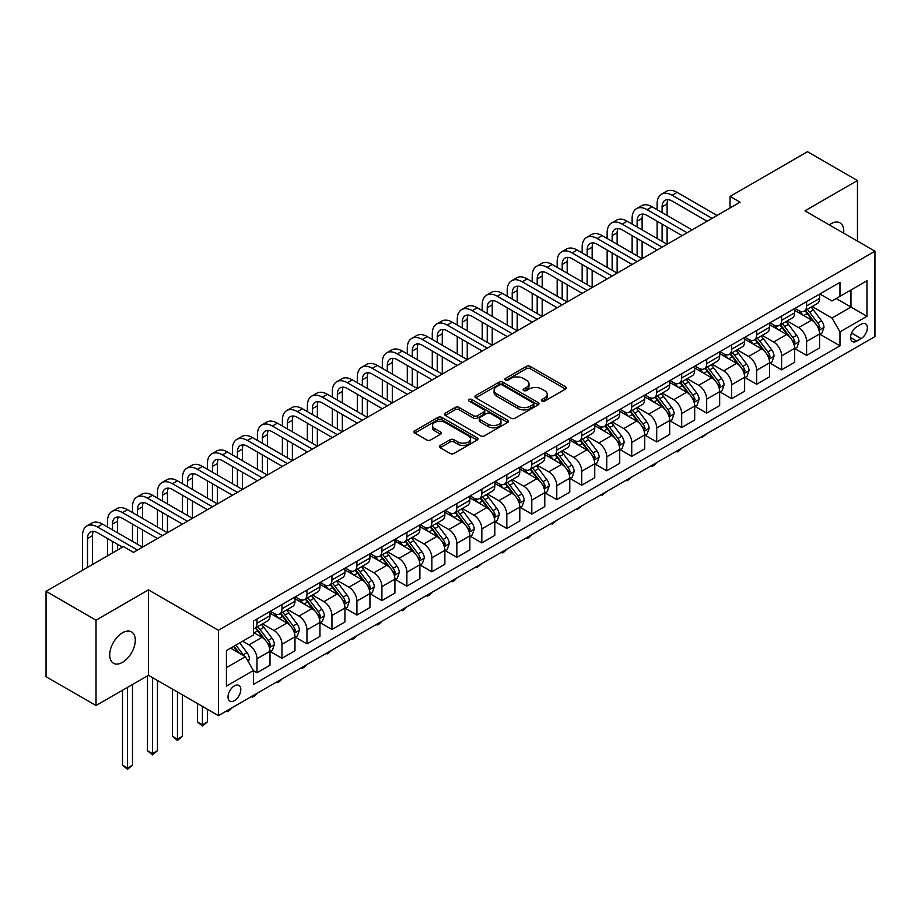 <?xml version="1.0" encoding="UTF-8"?>
<svg xmlns="http://www.w3.org/2000/svg" width="921" height="921" viewBox="0 0 921 921"><rect width="100%" height="100%" fill="white"/><g stroke="black" fill="none" stroke-linecap="round" stroke-linejoin="round"><path stroke-width="1.38" d="M541.951 401.084A1.946 1.117 0 0 0 544.691 401.084L565.54 389.042A2.775 1.6 0 0 0 566.346 387.914A2.775 1.6 0 0 0 565.54 386.785L530.231 366.397A2.775 1.6 0 0 0 526.305 366.397L505.456 378.427A1.946 1.117 0 0 0 504.892 379.222A1.946 1.117 0 0 0 505.456 380.016A1.946 1.117 0 0 0 508.208 380.016L510.902 378.45A8.876 5.123 0 0 1 523.462 378.45L526.398 380.154A8.876 5.123 0 0 1 528.999 383.781A8.876 5.123 0 0 1 526.398 387.407L523.704 388.961A1.946 1.117 0 0 0 523.14 389.756A1.946 1.117 0 0 0 523.704 390.55A1.946 1.117 0 0 0 526.455 390.55L529.149 388.984A8.876 5.123 0 0 1 541.698 388.984L544.645 390.688A8.876 5.123 0 0 1 547.247 394.315A8.876 5.123 0 0 1 544.645 397.941L541.951 399.495A1.946 1.117 0 0 0 541.375 400.29A1.946 1.117 0 0 0 541.951 401.084L541.951 399.495M122.493 662.337A18.086 10.442 120 0 0 134.316 646.392A18.086 10.442 120 0 0 131.542 631.898A18.086 10.442 120 0 0 122.493 632.796A18.086 10.442 120 0 0 110.681 648.741A18.086 10.442 120 0 0 113.456 663.235A18.086 10.442 120 0 0 122.493 662.337M843.659 233.151A18.086 10.442 120 0 0 840.021 222.859A18.086 10.442 120 0 0 830.984 223.757A18.086 10.442 120 0 0 829.291 224.862M234.418 700.651A9.049 5.227 120 0 0 240.323 692.673A9.049 5.227 120 0 0 238.93 685.431A9.049 5.227 120 0 0 234.418 685.88A9.049 5.227 120 0 0 228.5 693.847A9.049 5.227 120 0 0 229.893 701.088A9.049 5.227 120 0 0 234.418 700.651M440.18 445.453A2.775 1.6 0 0 0 439.375 446.581A2.775 1.6 0 0 0 440.18 447.71L450.093 453.431A2.775 1.6 0 0 0 454.018 453.431L477.159 440.065A2.775 1.6 0 0 0 477.976 438.937A2.775 1.6 0 0 0 477.159 437.809L441.85 417.42A2.775 1.6 0 0 0 437.924 417.42L414.784 430.786A2.775 1.6 0 0 0 413.966 431.914A2.775 1.6 0 0 0 414.784 433.043L426.745 439.95A2.775 1.6 0 0 0 430.671 439.95L440.572 434.24A2.775 1.6 0 0 0 441.389 433.1A2.775 1.6 0 0 0 440.572 431.972L434.643 428.541A7.426 4.283 0 0 1 432.467 425.514A7.426 4.283 0 0 1 437.049 421.553A7.426 4.283 0 0 1 445.142 422.486L468.386 435.909A7.426 4.283 0 0 1 470.562 438.937A7.426 4.283 0 0 1 465.98 442.897A7.426 4.283 0 0 1 457.887 441.965L454.018 439.731A2.775 1.6 0 0 0 450.093 439.731L440.18 445.453L440.18 447.71M148.477 589.877L96.014 620.167L46.05 591.317L46.05 676.705L96.014 705.544L148.477 675.266L218.427 715.64L218.427 630.263L148.477 589.877L148.477 675.266M857.463 241.118L857.463 180.539L805 210.828L874.95 251.214L218.427 630.263M857.463 180.539L807.498 151.7L730.054 196.415L730.054 207.95M46.05 591.317L123.495 546.602L133.487 552.37L740.047 202.183L730.054 196.415M511.097 418.215A2.775 1.6 0 0 0 515.023 418.215L538.175 404.849A2.775 1.6 0 0 0 538.981 403.709A2.775 1.6 0 0 0 538.175 402.581L502.854 382.192A2.775 1.6 0 0 0 498.94 382.192L475.789 395.558A2.775 1.6 0 0 0 474.971 396.686A2.775 1.6 0 0 0 475.789 397.826L511.097 418.215M469.802 401.498A1.946 1.117 0 0 1 471.771 401.775L507.632 422.474L484.515 435.817A2.775 1.6 0 0 1 480.589 435.817L445.28 415.44L455.193 409.753L455.193 407.45L445.28 413.172A2.775 1.6 0 0 0 444.475 414.3A2.775 1.6 0 0 0 445.28 415.44L445.28 413.172M455.193 409.753A2.775 1.6 0 0 1 459.119 409.753L459.119 407.45A2.775 1.6 0 0 0 455.193 407.45M459.119 407.45L473.44 415.716A2.775 1.6 0 0 0 477.354 415.716L483.928 411.929A2.775 1.6 0 0 0 484.745 410.789A2.775 1.6 0 0 0 483.928 409.661L469.019 401.049A1.946 1.117 0 0 1 468.455 400.255A1.946 1.117 0 0 1 469.652 399.219A1.946 1.117 0 0 1 471.771 399.461L507.667 420.195A2.775 1.6 0 0 1 508.484 421.323A2.775 1.6 0 0 1 507.667 422.463L507.667 420.195M861.158 324.261L856.76 326.794A8.761 5.054 120 0 0 851.039 334.519A8.761 5.054 120 0 0 852.386 341.541A8.761 5.054 120 0 0 856.76 341.104L861.158 338.571A8.761 5.054 120 0 0 866.88 330.846A8.761 5.054 120 0 0 865.544 323.824A8.761 5.054 120 0 0 861.158 324.261M218.427 715.64L874.95 336.602L874.95 251.214M819.886 293.972L831.985 300.948L839.975 296.332L839.975 282.367L253.402 621.03L253.402 634.995L226.416 650.571L226.416 686.11L253.402 670.534L253.402 684.487L839.975 345.836L839.975 331.871L831.985 318.021L812.103 306.555M839.975 296.332L866.96 280.755L866.96 316.294L839.975 331.871M96.014 620.167L96.014 705.544M836.176 298.531L850.969 307.061L850.969 289.988L866.96 280.755M831.985 318.021L850.969 307.061L866.96 316.294M226.416 667.644L245.4 656.685L230.618 648.142M253.402 670.649L256.994 672.721L256.994 658.757A11.305 6.528 -120 0 0 249.004 644.919L242.603 641.223M256.994 672.721L269.991 665.227L269.991 651.262A11.305 6.528 -120 0 0 261.99 637.413L253.402 632.451M270.29 651.55L281.976 658.296L281.976 644.332A11.305 6.528 -120 0 0 273.986 630.494L262.508 623.862M281.976 658.296L294.973 650.802L294.973 636.837A11.305 6.528 -120 0 0 286.972 622.987L269.991 613.179M295.273 637.125L306.958 643.871L306.958 629.918A11.305 6.528 -120 0 0 298.968 616.068L287.49 609.437M306.958 643.871L319.955 636.376L319.955 622.412A11.305 6.528 -120 0 0 311.954 608.562L294.973 598.765M320.255 622.7L331.94 629.457L331.94 615.493A11.305 6.528 -120 0 0 323.95 601.643L312.472 595.012M331.94 629.457L344.938 621.951L344.938 607.987A11.305 6.528 -120 0 0 336.936 594.149L319.955 584.34M345.237 608.274L356.922 615.032L356.922 601.068A11.305 6.528 -120 0 0 348.932 587.218L337.454 580.598M356.922 615.032L369.92 607.526L369.92 593.573A11.305 6.528 -120 0 0 361.918 579.723L344.938 569.915M370.219 593.861L381.904 600.607L381.904 586.642A11.305 6.528 -120 0 0 373.914 572.793L362.437 566.173M381.904 600.607L394.902 593.101L394.902 579.148A11.305 6.528 -120 0 0 386.901 565.298L369.92 555.49M395.201 579.436L406.886 586.182L406.886 572.217A11.305 6.528 -120 0 0 398.897 558.379L387.419 551.748M406.886 586.182L419.884 578.687L419.884 564.723A11.305 6.528 -120 0 0 411.883 550.873L394.902 541.064M420.183 565.01L431.868 571.757L431.868 557.804A11.305 6.528 -120 0 0 423.879 543.954L412.401 537.323M431.868 571.757L444.866 564.262L444.866 550.298A11.305 6.528 -120 0 0 436.865 536.448L419.884 526.639M445.165 550.585L456.851 557.332L456.851 543.378A11.305 6.528 -120 0 0 448.861 529.529L437.383 522.898M456.851 557.332L469.848 549.837L469.848 535.872A11.305 6.528 -120 0 0 461.847 522.023L444.866 512.226M470.147 536.16L481.833 542.918L481.833 528.953A11.305 6.528 -120 0 0 473.843 515.104L462.365 508.473M481.833 542.918L494.83 535.412L494.83 521.447A11.305 6.528 -120 0 0 486.829 507.609L469.848 497.8M495.13 521.735L506.815 528.493L506.815 514.528A11.305 6.528 -120 0 0 498.825 500.679L487.347 494.059M506.815 528.493L519.812 520.987L519.812 507.034A11.305 6.528 -120 0 0 511.811 493.184L494.83 483.375M520.112 507.321L531.797 514.068L531.797 500.103A11.305 6.528 -120 0 0 523.807 486.253L512.329 479.634M531.797 514.068L544.795 506.562L544.795 492.608A11.305 6.528 -120 0 0 536.793 478.759L519.812 468.95M545.094 492.896L556.779 499.643L556.779 485.678A11.305 6.528 -120 0 0 548.789 471.84L537.311 465.209M556.779 499.643L569.777 492.148L569.777 478.183A11.305 6.528 -120 0 0 561.775 464.334L544.795 454.525M570.076 478.471L581.761 485.217L581.761 471.264A11.305 6.528 -120 0 0 573.771 457.415L562.294 450.783M581.761 485.217L594.747 477.723L594.747 463.758A11.305 6.528 -120 0 0 586.758 449.909L569.777 440.1M595.058 464.046L606.743 470.792L606.743 456.839A11.305 6.528 -120 0 0 598.754 442.989L587.276 436.358M606.743 470.792L619.729 463.298L619.729 449.333A11.305 6.528 -120 0 0 611.74 435.495L594.747 425.686M620.029 449.621L631.725 456.379L631.725 442.414A11.305 6.528 -120 0 0 623.736 428.564L612.258 421.945M631.725 456.379L644.712 448.872L644.712 434.908A11.305 6.528 -120 0 0 636.722 421.07L619.729 411.261M645.011 435.196L656.708 441.953L656.708 427.989A11.305 6.528 -120 0 0 648.718 414.139L637.24 407.519M656.708 441.953L669.694 434.447L669.694 420.494A11.305 6.528 -120 0 0 661.704 406.645L644.712 396.836M669.993 420.782L681.69 427.528L681.69 413.564A11.305 6.528 -120 0 0 673.7 399.714L662.222 393.094M681.69 427.528L694.676 420.034L694.676 406.069A11.305 6.528 -120 0 0 686.686 392.219L669.694 382.411M694.975 406.357L706.672 413.103L706.672 399.138A11.305 6.528 -120 0 0 698.682 385.3L687.204 378.669M706.672 413.103L719.658 405.608L719.658 391.644A11.305 6.528 -120 0 0 711.668 377.794L694.676 367.986M719.957 391.932L731.654 398.678L731.654 384.725A11.305 6.528 -120 0 0 723.664 370.875L712.186 364.244M731.654 398.678L744.64 391.183L744.64 377.219A11.305 6.528 -120 0 0 736.65 363.369L719.658 353.56M744.939 377.506L756.636 384.253L756.636 370.3A11.305 6.528 -120 0 0 748.646 356.45L737.168 349.819M756.636 384.253L769.622 376.758L769.622 362.793A11.305 6.528 -120 0 0 761.632 348.955L744.64 339.147M769.921 363.081L781.618 369.839L781.618 355.874A11.305 6.528 -120 0 0 773.628 342.025L762.151 335.405M781.618 369.839L794.604 362.333L794.604 348.368A11.305 6.528 -120 0 0 786.615 334.53L769.622 324.722M794.904 348.668L806.6 355.414L806.6 341.449A11.305 6.528 -120 0 0 798.611 327.6L787.133 320.98M806.6 355.414L819.586 347.908L819.586 333.955A11.305 6.528 -120 0 0 811.597 320.105L794.604 310.296M794.904 308.397L798.611 310.527A11.305 6.528 -120 0 0 804.263 311.091A11.305 6.528 -120 0 0 806.6 305.91L806.6 301.639M769.921 322.81L773.628 324.952A11.305 6.528 -120 0 0 779.281 325.504A11.305 6.528 -120 0 0 781.618 320.335L781.618 316.064M744.939 337.236L748.646 339.377A11.305 6.528 -120 0 0 754.299 339.93A11.305 6.528 -120 0 0 756.636 334.76L756.636 330.489M719.957 351.661L723.664 353.791A11.305 6.528 -120 0 0 729.317 354.355A11.305 6.528 -120 0 0 731.654 349.186L731.654 344.915M694.975 366.086L698.682 368.216A11.305 6.528 -120 0 0 704.335 368.78A11.305 6.528 -120 0 0 706.672 363.599L706.672 359.34M669.993 380.511L673.7 382.641A11.305 6.528 -120 0 0 679.353 383.205A11.305 6.528 -120 0 0 681.69 378.024L681.69 373.753M645.011 394.936L648.718 397.066A11.305 6.528 -120 0 0 654.37 397.63A11.305 6.528 -120 0 0 656.708 392.45L656.708 388.178M620.029 409.35L623.736 411.491A11.305 6.528 -120 0 0 629.388 412.044A11.305 6.528 -120 0 0 631.725 406.875L631.725 402.604M595.047 423.775L598.754 425.916A11.305 6.528 -120 0 0 604.406 426.469A11.305 6.528 -120 0 0 606.743 421.3L606.743 417.029M570.076 438.2L573.771 440.33A11.305 6.528 -120 0 0 579.424 440.894A11.305 6.528 -120 0 0 581.761 435.725L581.761 431.454M545.094 452.625L548.789 454.755A11.305 6.528 -120 0 0 554.442 455.319A11.305 6.528 -120 0 0 556.779 450.139L556.779 445.868M520.112 467.051L523.807 469.18A11.305 6.528 -120 0 0 529.46 469.745A11.305 6.528 -120 0 0 531.797 464.564L531.797 460.293M495.13 481.464L498.825 483.606A11.305 6.528 -120 0 0 504.478 484.17A11.305 6.528 -120 0 0 506.815 478.989L506.815 474.718M470.147 495.889L473.843 498.031A11.305 6.528 -120 0 0 479.496 498.583A11.305 6.528 -120 0 0 481.833 493.414L481.833 489.143M445.165 510.315L448.861 512.456A11.305 6.528 -120 0 0 454.514 513.009A11.305 6.528 -120 0 0 456.851 507.839L456.851 503.568M420.183 524.74L423.879 526.87A11.305 6.528 -120 0 0 429.531 527.434A11.305 6.528 -120 0 0 431.868 522.253L431.868 517.993M395.201 539.165L398.897 541.295A11.305 6.528 -120 0 0 404.549 541.859A11.305 6.528 -120 0 0 406.886 536.678L406.886 532.407M370.219 553.59L373.914 555.72A11.305 6.528 -120 0 0 379.567 556.284A11.305 6.528 -120 0 0 381.904 551.103L381.904 546.832M345.237 568.004L348.932 570.145A11.305 6.528 -120 0 0 354.585 570.709A11.305 6.528 -120 0 0 356.922 565.529L356.922 561.257M320.255 582.429L323.95 584.57A11.305 6.528 -120 0 0 329.603 585.123A11.305 6.528 -120 0 0 331.94 579.954L331.94 575.683M295.273 596.854L298.968 598.995A11.305 6.528 -120 0 0 304.621 599.548A11.305 6.528 -120 0 0 306.958 594.379L306.958 590.108M270.29 611.279L273.986 613.409A11.305 6.528 -120 0 0 279.639 613.973A11.305 6.528 -120 0 0 281.976 608.793L281.976 604.533M819.886 334.242L839.975 345.836M804.263 311.091L817.249 303.585A11.305 6.528 -120 0 0 819.586 298.416L819.586 294.144M779.281 325.504L792.267 318.01A11.305 6.528 -120 0 0 794.604 312.829L794.604 308.57M754.299 339.93L767.285 332.435A11.305 6.528 -120 0 0 769.622 327.254L769.622 322.983M729.317 354.355L742.303 346.86A11.305 6.528 -120 0 0 744.64 341.679L744.64 337.408M704.335 368.78L717.321 361.274A11.305 6.528 -120 0 0 719.658 356.105L719.658 351.834M679.353 383.205L692.339 375.699A11.305 6.528 -120 0 0 694.676 370.53L694.676 366.259M654.37 397.63L667.357 390.124A11.305 6.528 -120 0 0 669.694 384.955L669.694 380.684M629.388 412.044L642.374 404.549A11.305 6.528 -120 0 0 644.712 399.369L644.712 395.109M604.406 426.469L617.392 418.974A11.305 6.528 -120 0 0 619.729 413.794L619.729 409.523M579.424 440.894L592.41 433.4A11.305 6.528 -120 0 0 594.747 428.219L594.747 423.948M554.442 455.319L567.428 447.813A11.305 6.528 -120 0 0 569.777 442.644L569.777 438.373M529.46 469.745L542.446 462.238A11.305 6.528 -120 0 0 544.795 457.069L544.795 452.798M504.478 484.17L517.464 476.664A11.305 6.528 -120 0 0 519.812 471.494L519.812 467.223M479.496 498.583L492.482 491.089A11.305 6.528 -120 0 0 494.83 485.908L494.83 481.648M454.514 513.009L467.5 505.514A11.305 6.528 -120 0 0 469.848 500.333L469.848 496.062M429.531 527.434L442.517 519.939A11.305 6.528 -120 0 0 444.866 514.758L444.866 510.487M404.549 541.859L417.535 534.353A11.305 6.528 -120 0 0 419.884 529.184L419.884 524.912M379.567 556.284L392.553 548.778A11.305 6.528 -120 0 0 394.902 543.609L394.902 539.338M354.585 570.709L367.571 563.203A11.305 6.528 -120 0 0 369.92 558.034L369.92 553.763M329.603 585.123L342.589 577.628A11.305 6.528 -120 0 0 344.938 572.448L344.938 568.176M304.621 599.548L317.607 592.053A11.305 6.528 -120 0 0 319.955 586.873L319.955 582.602M279.639 613.973L292.625 606.479A11.305 6.528 -120 0 0 294.973 601.298L294.973 597.027M253.402 628.859A11.305 6.528 -120 0 0 254.657 628.398L267.643 620.892A11.305 6.528 -120 0 0 269.991 615.723L269.991 611.452M254.657 628.398A11.305 6.528 -120 0 0 256.994 623.218L256.994 618.947M245.4 656.685L253.402 670.534M542.722 401.349L544.645 400.244A8.876 5.123 0 0 0 547.247 396.617L547.247 394.315M528.999 383.781L528.999 386.083A8.876 5.123 0 0 1 526.398 389.71L524.475 390.815M565.506 389.065L530.231 368.699A2.775 1.6 0 0 0 526.305 368.699L506.239 380.292M538.129 404.872L502.854 384.506A2.775 1.6 0 0 0 498.94 384.506L475.823 397.849M533.271 404.503A1.946 1.117 0 0 0 533.835 403.709A1.946 1.117 0 0 0 533.271 402.914L502.267 385.024A1.946 1.117 0 0 0 499.527 385.024L496.684 386.67A8.876 5.123 0 0 0 494.082 390.297A8.876 5.123 0 0 0 496.684 393.912L517.867 406.149A8.876 5.123 0 0 0 530.427 406.149L533.271 404.503L533.271 406.817A1.946 1.117 0 0 0 533.835 406.023L533.835 403.709M494.082 390.297L494.082 392.599A8.876 5.123 0 0 0 496.684 396.226L496.684 393.912M533.271 406.817L530.427 408.452A8.876 5.123 0 0 1 517.867 408.452L496.684 396.226M459.119 409.753L473.44 418.03A2.775 1.6 0 0 0 477.354 418.03L483.928 414.231A2.775 1.6 0 0 0 484.745 413.103L484.745 410.789M488.291 424.293A7.426 4.283 0 0 0 496.384 425.226A7.426 4.283 0 0 0 500.966 421.265A7.426 4.283 0 0 0 498.791 418.238L490.594 413.506A2.775 1.6 0 0 0 486.679 413.506L480.106 417.305A2.775 1.6 0 0 0 479.288 418.433A2.775 1.6 0 0 0 480.106 419.573L488.291 424.293L488.291 426.607A7.426 4.283 0 0 0 496.384 427.54A7.426 4.283 0 0 0 500.966 423.579L500.966 421.265M479.288 418.433L479.288 420.747A2.775 1.6 0 0 0 480.106 421.876L480.106 419.573M488.291 426.607L480.106 421.876M470.562 438.937L470.562 441.24A7.426 4.283 0 0 1 465.98 445.2A7.426 4.283 0 0 1 457.887 444.279L454.018 442.034A2.775 1.6 0 0 0 450.093 442.034L440.215 447.733M432.467 425.514L432.467 427.828A7.426 4.283 0 0 0 434.643 430.855L434.643 428.541M440.537 434.252L434.643 430.855M477.159 437.809L477.159 440.065L441.85 419.723A2.775 1.6 0 0 0 437.924 419.723L414.818 433.066L414.784 430.786M819.586 334.415L821.993 333.022L823.984 327.254A7.495 4.329 -120 0 0 821.601 320.876L813.427 309.974A21.62 12.48 -120 0 0 811.067 307.154M802.951 315.109A21.62 12.48 -120 0 0 798.519 310.481M818.907 329.822L819.943 327.577A7.495 4.329 -120 0 0 817.802 323.075L809.628 312.173A21.62 12.48 -120 0 0 807.268 309.341M805.265 310.504A17.948 10.361 60 0 1 808.212 313.854L815.12 323.087M804.873 310.734A21.62 12.48 60 0 1 807.233 313.554L812.667 320.807M706.798 433.687L702.078 437.567L701.077 436.991M702.078 436.416L702.078 437.567M657.11 209.677L657.11 203.909A21.195 12.238 60 0 1 661.497 194.204L666.493 191.326A21.195 12.238 60 0 1 677.096 192.374L717.068 215.445M661.497 194.204A21.195 12.238 60 0 1 672.1 195.252L712.071 218.335M707.075 221.213L672.1 201.031A14.137 8.162 -120 0 0 665.031 200.329A14.137 8.162 -120 0 0 662.107 206.799L662.107 212.567M667.99 199.673A14.137 8.162 -120 0 0 667.103 203.909L667.103 215.445M662.107 224.102L662.107 241.406M667.103 226.992L667.103 244.295L627.132 221.213L622.135 224.102L662.107 247.185M657.11 238.527L657.11 221.213M794.604 348.84L797.01 347.447L799.002 341.679A7.495 4.329 -120 0 0 796.619 335.302L788.445 324.399A21.62 12.48 -120 0 0 786.085 321.579M777.969 329.534A21.62 12.48 -120 0 0 773.536 324.906M793.925 344.247L794.961 342.002A7.495 4.329 -120 0 0 792.82 337.5L784.646 326.598A21.62 12.48 -120 0 0 782.286 323.766M780.283 324.929A17.948 10.361 60 0 1 783.23 328.279L790.137 337.5M779.891 325.159A21.62 12.48 60 0 1 782.251 327.98L787.685 335.221M681.828 448.101L679.088 450.841L677.096 451.992L676.095 451.417M677.096 450.841L677.096 451.992M769.622 363.254L772.028 361.872L774.02 356.105A7.495 4.329 -120 0 0 771.637 349.727L763.463 338.824A21.62 12.48 -120 0 0 761.103 336.004M752.987 343.959A21.62 12.48 -120 0 0 748.554 339.331M768.943 358.672L769.979 356.427A7.495 4.329 -120 0 0 767.838 351.914L759.664 341.012A21.62 12.48 -120 0 0 757.304 338.191M755.301 339.354A17.948 10.361 60 0 1 758.248 342.704L765.155 351.926M754.909 339.573A21.62 12.48 60 0 1 757.269 342.405L762.703 349.646M656.846 462.526L654.106 465.266L652.114 466.417L651.112 465.842M652.114 465.255L652.114 466.417M744.64 377.679L747.046 376.298L749.038 370.53A7.495 4.329 -120 0 0 746.655 364.152L738.481 353.25A21.62 12.48 -120 0 0 736.121 350.417M728.004 358.384A21.62 12.48 -120 0 0 723.572 353.745M743.961 373.097L744.997 370.841A7.495 4.329 -120 0 0 742.856 366.339L734.682 355.437A21.62 12.48 -120 0 0 732.333 352.616M730.318 353.779A17.948 10.361 60 0 1 733.266 357.129L740.173 366.351M729.927 353.998A21.62 12.48 60 0 1 732.287 356.83L737.721 364.071M631.864 476.951L627.132 480.843L626.13 480.255M627.132 479.68L627.132 480.843M632.128 224.102L632.128 218.335A21.195 12.238 60 0 1 636.515 208.63L641.511 205.74A21.195 12.238 60 0 1 652.114 206.799L692.085 229.87M636.515 208.63A21.195 12.238 60 0 1 647.118 209.677L687.089 232.76M682.093 235.638L647.118 215.445A14.137 8.162 -120 0 0 640.049 214.754A14.137 8.162 -120 0 0 637.125 221.213L637.125 226.992M643.008 214.098A14.137 8.162 -120 0 0 642.121 218.335L642.121 229.87M637.125 238.527L637.125 255.831M642.121 241.406L642.121 258.72L602.15 235.638L597.153 238.527L637.125 261.599M632.128 252.953L632.128 235.638M657.11 250.063L622.135 229.87A14.137 8.162 -120 0 0 615.067 229.168A14.137 8.162 -120 0 0 612.143 235.638L612.143 241.406M618.026 228.523A14.137 8.162 -120 0 0 617.139 232.76L617.139 244.295M612.143 252.953L612.143 270.256M617.139 255.831L617.139 273.146L577.168 250.063L572.171 252.953L612.143 276.024M607.146 267.378L607.146 250.063M607.146 238.527L607.146 232.76A21.195 12.238 60 0 1 611.532 223.055A21.195 12.238 60 0 1 622.135 224.102M611.532 223.055L616.529 220.165A21.195 12.238 60 0 1 627.132 221.213M632.128 264.488L597.153 244.295A14.137 8.162 -120 0 0 590.085 243.593A14.137 8.162 -120 0 0 587.161 250.063L587.161 255.831M593.043 242.948A14.137 8.162 -120 0 0 592.157 247.185L592.157 258.72M587.161 267.378L587.161 284.681M592.157 270.256L592.157 287.559L552.186 264.488L547.189 267.378L587.161 290.449M582.164 281.791L582.164 264.488M582.164 252.953L582.164 247.185A21.195 12.238 60 0 1 586.55 237.48A21.195 12.238 60 0 1 597.153 238.527M586.55 237.48L591.547 234.59A21.195 12.238 60 0 1 602.15 235.638M719.658 392.104L722.064 390.723L724.056 384.955A7.495 4.329 -120 0 0 721.673 378.577L713.499 367.675A21.62 12.48 -120 0 0 711.139 364.843M703.022 372.809A21.62 12.48 -120 0 0 698.59 368.17M718.979 387.522L720.015 385.266A7.495 4.329 -120 0 0 717.873 380.764L709.7 369.862A21.62 12.48 -120 0 0 707.351 367.042M705.336 368.204A17.948 10.361 60 0 1 708.284 371.554L715.191 380.776M704.945 368.423A21.62 12.48 60 0 1 707.305 371.244L712.739 378.496M606.881 491.377L602.15 495.256L601.148 494.681M602.15 494.105L602.15 495.256M607.146 278.913L572.171 258.72A14.137 8.162 -120 0 0 565.103 258.018A14.137 8.162 -120 0 0 562.178 264.488L562.178 270.256M568.061 257.362A14.137 8.162 -120 0 0 567.175 261.599L567.175 273.146M562.178 281.791L562.178 299.106M567.175 284.681L567.175 301.984L527.203 278.913L522.207 281.791L562.178 304.874M557.182 296.217L557.182 278.913M557.182 267.378L557.182 261.599A21.195 12.238 60 0 1 561.568 251.894A21.195 12.238 60 0 1 572.171 252.953M561.568 251.894L566.565 249.015A21.195 12.238 60 0 1 577.168 250.063M694.676 406.529L697.082 405.148L699.074 399.369A7.495 4.329 -120 0 0 696.69 392.991L688.517 382.1A21.62 12.48 -120 0 0 686.157 379.268M678.04 387.223A21.62 12.48 -120 0 0 673.608 382.595M693.997 401.936L695.033 399.691A7.495 4.329 -120 0 0 692.891 395.19L684.717 384.287A21.62 12.48 -120 0 0 682.369 381.467M680.354 382.618A17.948 10.361 60 0 1 683.301 385.968L690.209 395.201M679.963 382.848A21.62 12.48 60 0 1 682.323 385.669L687.757 392.922M581.899 505.802L577.168 509.681L576.166 509.106M577.168 508.53L577.168 509.681M669.694 420.955L672.1 419.562L674.091 413.794A7.495 4.329 -120 0 0 671.708 407.416L663.534 396.514A21.62 12.48 -120 0 0 661.174 393.693M653.058 401.648A21.62 12.48 -120 0 0 648.626 397.02M669.014 416.361L670.051 414.116A7.495 4.329 -120 0 0 667.909 409.615L659.747 398.712A21.62 12.48 -120 0 0 657.387 395.88M655.372 397.043A17.948 10.361 60 0 1 658.319 400.393L665.227 409.626M654.981 397.273A21.62 12.48 60 0 1 657.341 400.094L662.775 407.347M556.917 520.227L552.186 524.107L551.184 523.531M552.186 522.955L552.186 524.107M644.712 435.38L647.118 433.987L649.109 428.219A7.495 4.329 -120 0 0 646.726 421.841L638.552 410.939A21.62 12.48 -120 0 0 636.192 408.118M628.076 416.073A21.62 12.48 -120 0 0 623.644 411.445M644.032 430.786L645.068 428.541A7.495 4.329 -120 0 0 642.927 424.028L634.765 413.138A21.62 12.48 -120 0 0 632.405 410.305M630.39 411.468A17.948 10.361 60 0 1 633.337 414.818L640.245 424.04M629.999 411.687A21.62 12.48 60 0 1 632.359 414.519L637.793 421.76M531.935 534.64L529.195 537.38L527.203 538.532L526.202 537.956M527.203 537.38L527.203 538.532M619.729 449.793L622.135 448.412L624.127 442.644A7.495 4.329 -120 0 0 621.744 436.266L613.57 425.364A21.62 12.48 -120 0 0 611.21 422.543M603.094 430.498A21.62 12.48 -120 0 0 598.673 425.859M619.05 445.211L620.086 442.966A7.495 4.329 -120 0 0 617.945 438.454L609.783 427.551A21.62 12.48 -120 0 0 607.423 424.731M605.408 425.893A17.948 10.361 60 0 1 608.355 429.244L615.263 438.465M605.016 426.112A21.62 12.48 60 0 1 607.376 428.944L612.81 436.186M506.953 549.066L504.213 551.806L502.221 552.957L501.22 552.381M502.221 551.794L502.221 552.957M594.747 464.219L597.153 462.837L599.145 457.069A7.495 4.329 -120 0 0 596.762 450.691L588.588 439.789A21.62 12.48 -120 0 0 586.228 436.957M578.112 444.924A21.62 12.48 -120 0 0 573.691 440.284M594.068 459.637L595.104 457.38A7.495 4.329 -120 0 0 592.963 452.879L584.8 441.976A21.62 12.48 -120 0 0 582.44 439.156M580.426 440.319A17.948 10.361 60 0 1 583.373 443.669L590.28 452.89M580.034 440.537A21.62 12.48 60 0 1 582.394 443.369L587.828 450.611M481.971 563.491L477.239 567.382L476.238 566.795M477.239 566.219L477.239 567.382M582.164 293.339L547.189 273.146A14.137 8.162 -120 0 0 540.12 272.443A14.137 8.162 -120 0 0 537.196 278.913L537.196 284.681M543.079 271.787A14.137 8.162 -120 0 0 542.193 276.024L542.193 287.559M537.196 296.217L537.196 313.531M542.193 299.106L542.193 316.41L502.221 293.339L497.225 296.217L537.196 319.299M532.2 310.642L532.2 293.339M532.2 281.791L532.2 276.024A21.195 12.238 60 0 1 536.586 266.319A21.195 12.238 60 0 1 547.189 267.378M536.586 266.319L541.583 263.441A21.195 12.238 60 0 1 552.186 264.488M557.182 307.752L522.207 287.559A14.137 8.162 -120 0 0 515.138 286.868A14.137 8.162 -120 0 0 512.214 293.339L512.214 299.106M518.097 286.212A14.137 8.162 -120 0 0 517.211 290.449L517.211 301.984M512.214 310.642L512.214 327.945M517.211 313.531L517.211 330.835L477.239 307.752L472.243 310.642L512.214 333.724M507.218 325.067L507.218 307.752M507.218 296.217L507.218 290.449A21.195 12.238 60 0 1 511.604 280.744A21.195 12.238 60 0 1 522.207 281.791M511.604 280.744L516.6 277.866A21.195 12.238 60 0 1 527.203 278.913M532.2 322.177L497.225 301.984A14.137 8.162 -120 0 0 490.156 301.294A14.137 8.162 -120 0 0 487.232 307.752L487.232 313.531M493.115 300.637A14.137 8.162 -120 0 0 492.228 304.874L492.228 316.41M487.232 325.067L487.232 342.37M492.228 327.945L492.228 345.26L452.257 322.177L447.261 325.067L487.232 348.138M482.236 339.492L482.236 322.177M482.236 310.642L482.236 304.874A21.195 12.238 60 0 1 486.622 295.169A21.195 12.238 60 0 1 497.225 296.217M486.622 295.169L491.618 292.279A21.195 12.238 60 0 1 502.221 293.339M507.218 336.602L472.243 316.41A14.137 8.162 -120 0 0 465.174 315.707A14.137 8.162 -120 0 0 462.25 322.177L462.25 327.945M468.133 315.063A14.137 8.162 -120 0 0 467.246 319.299L467.246 330.835M462.25 339.492L462.25 356.795M467.246 342.37L467.246 359.685L427.275 336.602L422.279 339.492L462.25 362.563M457.253 353.906L457.253 336.602M457.253 325.067L457.253 319.299A21.195 12.238 60 0 1 461.64 309.594A21.195 12.238 60 0 1 472.243 310.642M461.64 309.594L466.636 306.705A21.195 12.238 60 0 1 477.239 307.752M482.236 351.028L447.261 330.835A14.137 8.162 -120 0 0 440.192 330.132A14.137 8.162 -120 0 0 437.268 336.602L437.268 342.37M443.151 329.488A14.137 8.162 -120 0 0 442.264 333.724L442.264 345.26M437.268 353.906L437.268 371.221M442.264 356.795L442.264 374.099L402.293 351.028L397.296 353.906L437.268 376.988M432.271 368.331L432.271 351.028M432.271 339.492L432.271 333.724A21.195 12.238 60 0 1 436.658 324.019A21.195 12.238 60 0 1 447.261 325.067M436.658 324.019L441.654 321.13A21.195 12.238 60 0 1 452.257 322.177M569.777 478.644L572.171 477.262L574.163 471.494A7.495 4.329 -120 0 0 571.78 465.117L563.606 454.214A21.62 12.48 -120 0 0 561.246 451.382M553.13 459.349A21.62 12.48 -120 0 0 548.709 454.709M569.086 474.062L570.122 471.805A7.495 4.329 -120 0 0 567.981 467.304L559.818 456.402A21.62 12.48 -120 0 0 557.458 453.581M555.444 454.744A17.948 10.361 60 0 1 558.391 458.094L565.298 467.315M555.052 454.962A21.62 12.48 60 0 1 557.412 457.783L562.846 465.036M456.989 577.916L454.26 580.644L452.257 581.796L451.255 581.22M452.257 580.644L452.257 581.796M457.253 365.453L422.279 345.26A14.137 8.162 -120 0 0 415.21 344.558A14.137 8.162 -120 0 0 412.286 351.028L412.286 356.795M418.169 343.901A14.137 8.162 -120 0 0 417.282 348.138L417.282 359.685M412.286 368.331L412.286 385.646M417.282 371.221L417.282 388.524L377.311 365.453L372.314 368.331L412.286 391.413M407.289 382.756L407.289 365.453M407.289 353.906L407.289 348.138A21.195 12.238 60 0 1 411.675 338.433A21.195 12.238 60 0 1 422.279 339.492M411.675 338.433L416.672 335.555A21.195 12.238 60 0 1 427.275 336.602M544.795 493.069L547.189 491.687L549.181 485.908A7.495 4.329 -120 0 0 546.798 479.53L538.624 468.639A21.62 12.48 -120 0 0 536.264 465.807M528.147 473.762A21.62 12.48 -120 0 0 523.727 469.134M544.104 488.475L545.14 486.23A7.495 4.329 -120 0 0 542.999 481.729L534.836 470.827A21.62 12.48 -120 0 0 532.476 468.006M530.461 469.157A17.948 10.361 60 0 1 533.409 472.508L540.316 481.741M530.07 469.388A21.62 12.48 60 0 1 532.43 472.208L537.864 479.461M432.007 592.341L429.278 595.07L427.275 596.221L426.273 595.645M427.275 595.07L427.275 596.221M432.271 379.878L397.296 359.685A14.137 8.162 -120 0 0 390.228 358.983A14.137 8.162 -120 0 0 387.304 365.453L387.304 371.221M393.186 358.327A14.137 8.162 -120 0 0 392.3 362.563L392.3 374.099M387.304 382.756L387.304 400.071M392.3 385.646L392.3 402.949L352.329 379.878L347.332 382.756L387.304 405.839M382.307 397.181L382.307 379.878M382.307 368.331L382.307 362.563A21.195 12.238 60 0 1 386.693 352.858A21.195 12.238 60 0 1 397.296 353.906M386.693 352.858L391.69 349.98A21.195 12.238 60 0 1 402.293 351.028M519.812 507.494L522.207 506.101L524.199 500.333A7.495 4.329 -120 0 0 521.816 493.955L513.642 483.053A21.62 12.48 -120 0 0 511.293 480.232M503.165 488.188A21.62 12.48 -120 0 0 498.745 483.56M519.122 502.901L520.158 500.656A7.495 4.329 -120 0 0 518.016 496.154L509.854 485.252A21.62 12.48 -120 0 0 507.494 482.42M505.479 483.583A17.948 10.361 60 0 1 508.427 486.933L515.334 496.154M505.088 483.813A21.62 12.48 60 0 1 507.448 486.633L512.882 493.886M407.024 606.766L404.296 609.495L402.293 610.646L401.291 610.07M402.293 609.495L402.293 610.646M407.289 394.292L372.314 374.099A14.137 8.162 -120 0 0 365.246 373.408A14.137 8.162 -120 0 0 362.321 379.878L362.321 385.646M368.204 372.752A14.137 8.162 -120 0 0 367.318 376.988L367.318 388.524M362.321 397.181L362.321 414.485M367.318 400.071L367.318 417.374L327.346 394.292L322.35 397.181L362.321 420.252M357.325 411.606L357.325 394.292M357.325 382.756L357.325 376.988A21.195 12.238 60 0 1 361.711 367.283A21.195 12.238 60 0 1 372.314 368.331M361.711 367.283L366.708 364.405A21.195 12.238 60 0 1 377.311 365.453M494.83 521.908L497.225 520.526L499.217 514.758A7.495 4.329 -120 0 0 496.833 508.38L488.66 497.478A21.62 12.48 -120 0 0 486.311 494.658M478.183 502.613A21.62 12.48 -120 0 0 473.762 497.985M494.14 517.326L495.176 515.081A7.495 4.329 -120 0 0 493.034 510.568L484.872 499.677A21.62 12.48 -120 0 0 482.512 496.845M480.497 498.008A17.948 10.361 60 0 1 483.444 501.358L490.352 510.579M480.106 498.226A21.62 12.48 60 0 1 482.466 501.059L487.9 508.3M382.042 621.18L379.314 623.92L377.311 625.071L376.309 624.496M377.311 623.908L377.311 625.071M382.307 408.717L347.332 388.524A14.137 8.162 -120 0 0 340.263 387.822A14.137 8.162 -120 0 0 337.339 394.292L337.339 400.071M343.222 387.177A14.137 8.162 -120 0 0 342.336 391.413L342.336 402.949M337.339 411.606L337.339 428.91M342.336 414.485L342.336 431.799L302.364 408.717L297.368 411.606L337.339 434.677M332.343 426.032L332.343 408.717M332.343 397.181L332.343 391.413A21.195 12.238 60 0 1 336.729 381.708A21.195 12.238 60 0 1 347.332 382.756M336.729 381.708L341.726 378.819A21.195 12.238 60 0 1 352.329 379.878M469.848 536.333L472.243 534.951L474.234 529.184A7.495 4.329 -120 0 0 471.851 522.806L463.677 511.903A21.62 12.48 -120 0 0 461.329 509.083M453.201 517.038A21.62 12.48 -120 0 0 448.78 512.398M469.157 531.751L470.194 529.506A7.495 4.329 -120 0 0 468.052 524.993L459.89 514.091A21.62 12.48 -120 0 0 457.53 511.27M455.515 512.433A17.948 10.361 60 0 1 458.462 515.783L465.37 525.005M455.124 512.652A21.62 12.48 60 0 1 457.484 515.484L462.918 522.725M357.06 635.605L354.332 638.345L352.329 639.496L351.327 638.921M352.329 638.334L352.329 639.496M357.325 423.142L322.35 402.949A14.137 8.162 -120 0 0 315.281 402.247A14.137 8.162 -120 0 0 312.357 408.717L312.357 414.485M318.24 401.602A14.137 8.162 -120 0 0 317.354 405.839L317.354 417.374M312.357 426.032L312.357 443.335M317.354 428.91L317.354 446.225L277.382 423.142L272.386 426.032L312.357 449.103M307.361 440.445L307.361 423.142M307.361 411.606L307.361 405.839A21.195 12.238 60 0 1 311.747 396.134A21.195 12.238 60 0 1 322.35 397.181M311.747 396.134L316.743 393.244A21.195 12.238 60 0 1 327.346 394.292M444.866 550.758L447.261 549.377L449.252 543.609A7.495 4.329 -120 0 0 446.869 537.231L438.707 526.328A21.62 12.48 -120 0 0 436.347 523.496M428.219 531.463A21.62 12.48 -120 0 0 423.798 526.824M444.175 546.176L445.211 543.92A7.495 4.329 -120 0 0 443.07 539.418L434.908 528.516A21.62 12.48 -120 0 0 432.548 525.695M430.533 526.858A17.948 10.361 60 0 1 433.48 530.208L440.388 539.43M430.142 527.077A21.62 12.48 60 0 1 432.502 529.909L437.935 537.15M332.078 650.03L327.346 653.922L326.345 653.334M327.346 652.759L327.346 653.922M332.343 437.567L297.368 417.374A14.137 8.162 -120 0 0 290.299 416.672A14.137 8.162 -120 0 0 287.375 423.142L287.375 428.91M293.258 416.016A14.137 8.162 -120 0 0 292.371 420.252L292.371 431.799M287.375 440.445L287.375 457.76M292.371 443.335L292.371 460.638L252.4 437.567L247.404 440.445L287.375 463.528M282.379 454.87L282.379 437.567M282.379 426.032L282.379 420.252A21.195 12.238 60 0 1 286.765 410.559A21.195 12.238 60 0 1 297.368 411.606M286.765 410.559L291.761 407.669A21.195 12.238 60 0 1 302.364 408.717M419.884 565.183L422.279 563.802L424.27 558.034A7.495 4.329 -120 0 0 421.887 551.656L413.725 540.754A21.62 12.48 -120 0 0 411.365 537.922M403.237 545.888A21.62 12.48 -120 0 0 398.816 541.249M419.193 560.59L420.229 558.345A7.495 4.329 -120 0 0 418.088 553.843L409.926 542.941A21.62 12.48 -120 0 0 407.566 540.12M405.551 541.283A17.948 10.361 60 0 1 408.498 544.622L415.406 553.855M405.159 541.502A21.62 12.48 60 0 1 407.519 544.323L412.953 551.575M307.096 664.455L304.367 667.184L302.364 668.335L301.363 667.76M302.364 667.184L302.364 668.335M394.902 579.608L397.296 578.227L399.288 572.448A7.495 4.329 -120 0 0 396.905 566.07L388.743 555.167A21.62 12.48 -120 0 0 386.383 552.347M378.255 560.302A21.62 12.48 -120 0 0 373.834 555.674M394.211 575.015L395.247 572.77A7.495 4.329 -120 0 0 393.106 568.269L384.943 557.366A21.62 12.48 -120 0 0 382.583 554.534M380.569 555.697A17.948 10.361 60 0 1 383.516 559.047L390.423 568.28M380.177 555.927A21.62 12.48 60 0 1 382.537 558.748L387.971 566.001M282.114 678.881L279.385 681.609L277.382 682.76L276.381 682.185M277.382 681.609L277.382 682.76M369.92 594.033L372.314 592.64L374.306 586.873A7.495 4.329 -120 0 0 371.923 580.495L363.76 569.592A21.62 12.48 -120 0 0 361.4 566.772M353.273 574.727A21.62 12.48 -120 0 0 348.852 570.099M369.229 589.44L370.265 587.195A7.495 4.329 -120 0 0 368.124 582.694L359.961 571.791A21.62 12.48 -120 0 0 357.601 568.959M355.587 570.122A17.948 10.361 60 0 1 358.534 573.472L365.441 582.694M355.195 570.352A21.62 12.48 60 0 1 357.555 573.173L362.989 580.414M257.132 693.294L254.403 696.034L252.4 697.185L251.398 696.61M252.4 696.034L252.4 697.185M344.938 608.447L347.332 607.066L349.324 601.298A7.495 4.329 -120 0 0 346.941 594.92L338.778 584.018A21.62 12.48 -120 0 0 336.418 581.197M328.29 589.152A21.62 12.48 -120 0 0 323.87 584.524M344.247 603.865L345.283 601.62A7.495 4.329 -120 0 0 343.142 597.107L334.979 586.216A21.62 12.48 -120 0 0 332.619 583.384M330.604 584.547A17.948 10.361 60 0 1 333.552 587.897L340.459 597.119M330.213 584.766A21.62 12.48 60 0 1 332.573 587.598L338.007 594.839M232.15 707.719L229.421 710.459L227.418 711.611L226.416 711.035M227.418 710.448L227.418 711.611M319.955 622.872L322.35 621.491L324.353 615.723A7.495 4.329 -120 0 0 321.959 609.345L313.796 598.443A21.62 12.48 -120 0 0 311.436 595.622M303.308 603.577A21.62 12.48 -120 0 0 298.888 598.938M319.265 618.29L320.301 616.045A7.495 4.329 -120 0 0 318.159 611.532L309.997 600.63A21.62 12.48 -120 0 0 307.637 597.81M305.622 598.972A17.948 10.361 60 0 1 308.57 602.322L315.477 611.544M305.242 599.191A21.62 12.48 60 0 1 307.591 602.023L313.025 609.265M202.436 706.419L202.436 724.758L207.432 721.88L207.432 709.297M207.432 721.88L202.436 726.036L197.439 721.88L197.439 703.529M197.439 721.88L202.436 724.758L202.436 726.036M294.973 637.297L297.368 635.916L299.371 630.148A7.495 4.329 -120 0 0 296.976 623.77L288.814 612.868A21.62 12.48 -120 0 0 286.454 610.036M278.326 618.003A21.62 12.48 -120 0 0 273.905 613.363M294.283 632.715L295.319 630.459A7.495 4.329 -120 0 0 293.177 625.958L285.015 615.055A21.62 12.48 -120 0 0 282.655 612.235M280.64 613.398A17.948 10.361 60 0 1 283.587 616.748L290.495 625.969M280.26 613.616A21.62 12.48 60 0 1 282.609 616.437L288.043 623.69M177.454 691.993L177.454 739.183L182.45 736.305L182.45 694.871M182.45 736.305L177.454 740.461L172.457 736.305L172.457 689.104M172.457 736.305L177.454 739.183L177.454 740.461M269.991 651.723L272.386 650.341L274.389 644.562A7.495 4.329 -120 0 0 271.994 638.184L263.832 627.293A21.62 12.48 -120 0 0 261.472 624.461M269.3 647.129L270.337 644.884A7.495 4.329 -120 0 0 268.195 640.383L260.033 629.48A21.62 12.48 -120 0 0 257.673 626.66M255.658 627.823A17.948 10.361 60 0 1 258.605 631.161L265.513 640.394M255.278 628.041A21.62 12.48 60 0 1 257.627 630.862L263.061 638.115M152.472 677.568L152.472 753.608L157.468 750.73L157.468 680.458M157.468 750.73L152.472 754.875L147.475 750.73L147.475 675.841M147.475 750.73L152.472 753.608L152.472 754.875M248.405 661.877L249.407 658.987A7.495 4.329 -120 0 0 247.012 652.609L239.725 642.881M243.892 655.81A7.495 4.329 -120 0 0 243.213 654.808L235.926 645.08M234.049 646.162L239.287 653.15M233.531 646.461L237.975 652.39M127.489 687.377L127.489 768.033L132.486 765.144L132.486 684.487M132.486 765.144L127.489 769.3L122.493 765.144L122.493 690.266M122.493 765.144L127.489 768.033L127.489 769.3M307.361 451.992L272.386 431.799A14.137 8.162 -120 0 0 265.317 431.097A14.137 8.162 -120 0 0 262.393 437.567L262.393 443.335M268.276 430.441A14.137 8.162 -120 0 0 267.389 434.677L267.389 446.225M262.393 454.87L262.393 472.185M267.389 457.76L267.389 475.063L227.418 451.992L222.422 454.87L262.393 477.953M257.396 469.296L257.396 451.992M257.396 440.445L257.396 434.677A21.195 12.238 60 0 1 261.783 424.972A21.195 12.238 60 0 1 272.386 426.032M261.783 424.972L266.779 422.094A21.195 12.238 60 0 1 277.382 423.142M282.379 466.417L247.404 446.225A14.137 8.162 -120 0 0 240.335 445.522A14.137 8.162 -120 0 0 237.411 451.992L237.411 457.76M243.294 444.866A14.137 8.162 -120 0 0 242.407 449.103L242.407 460.638M237.411 469.296L237.411 486.599M242.407 472.185L242.407 489.488L202.436 466.417L197.439 469.296L237.411 492.378M232.414 483.721L232.414 466.417M232.414 454.87L232.414 449.103A21.195 12.238 60 0 1 236.801 439.398A21.195 12.238 60 0 1 247.404 440.445M236.801 439.398L241.797 436.519A21.195 12.238 60 0 1 252.4 437.567M257.396 480.831L222.422 460.638A14.137 8.162 -120 0 0 215.353 459.947A14.137 8.162 -120 0 0 212.429 466.417L212.429 472.185M218.312 459.291A14.137 8.162 -120 0 0 217.425 463.528L217.425 475.063M212.429 483.721L212.429 501.024M217.425 486.599L217.425 503.914L177.454 480.831L172.457 483.721L212.429 506.792M207.432 498.146L207.432 480.831M207.432 469.296L207.432 463.528A21.195 12.238 60 0 1 211.818 453.823A21.195 12.238 60 0 1 222.422 454.87M211.818 453.823L216.815 450.945A21.195 12.238 60 0 1 227.418 451.992M232.414 495.256L197.439 475.063A14.137 8.162 -120 0 0 190.371 474.361A14.137 8.162 -120 0 0 187.447 480.831L187.447 486.599M193.329 473.716A14.137 8.162 -120 0 0 192.443 477.953L192.443 489.488M187.447 498.146L187.447 515.449M192.443 501.024L192.443 518.339L152.472 495.256L147.475 498.146L187.447 521.217M182.45 512.571L182.45 495.256M182.45 483.721L182.45 477.953A21.195 12.238 60 0 1 186.836 468.248A21.195 12.238 60 0 1 197.439 469.296M186.836 468.248L191.833 465.358A21.195 12.238 60 0 1 202.436 466.417M207.432 509.681L172.457 489.488A14.137 8.162 -120 0 0 165.389 488.786A14.137 8.162 -120 0 0 162.464 495.256L162.464 501.024M168.347 488.142A14.137 8.162 -120 0 0 167.461 492.378L167.461 503.914M162.464 512.571L162.464 529.874M167.461 515.449L167.461 532.764L127.489 509.681L122.493 512.571L162.464 535.642M157.468 526.985L157.468 509.681M157.468 498.146L157.468 492.378A21.195 12.238 60 0 1 161.854 482.673A21.195 12.238 60 0 1 172.457 483.721M161.854 482.673L166.851 479.783A21.195 12.238 60 0 1 177.454 480.831M182.45 524.107L147.475 503.914A14.137 8.162 -120 0 0 140.406 503.211A14.137 8.162 -120 0 0 137.482 509.681L137.482 515.449M143.365 502.555A14.137 8.162 -120 0 0 142.479 506.792L142.479 518.339M137.482 526.985L137.482 544.299M142.479 529.874L142.479 547.178L102.507 524.107L97.511 526.985L137.482 550.067M132.486 541.41L132.486 524.107M132.486 512.571L132.486 506.792A21.195 12.238 60 0 1 136.872 497.098A21.195 12.238 60 0 1 147.475 498.146M136.872 497.098L141.869 494.209A21.195 12.238 60 0 1 152.472 495.256M157.468 538.532L122.493 518.339A14.137 8.162 -120 0 0 115.424 517.637A14.137 8.162 -120 0 0 112.5 524.107L112.5 529.874M118.383 516.98A14.137 8.162 -120 0 0 117.497 521.217L117.497 532.764M112.5 541.41L112.5 552.945M117.497 544.299L117.497 550.067M107.504 555.835L107.504 538.532M107.504 526.985L107.504 521.217A21.195 12.238 60 0 1 111.902 511.512A21.195 12.238 60 0 1 122.493 512.571M111.902 511.512L116.898 508.634A21.195 12.238 60 0 1 127.489 509.681M122.493 547.178L97.511 532.764A14.137 8.162 -120 0 0 90.442 532.062A14.137 8.162 -120 0 0 87.518 538.532L87.518 567.371M93.401 531.405A14.137 8.162 -120 0 0 92.514 535.642L92.514 564.492M82.522 570.26L82.522 535.642A21.195 12.238 60 0 1 86.919 525.937A21.195 12.238 60 0 1 97.511 526.985M86.919 525.937L91.916 523.059A21.195 12.238 60 0 1 102.507 524.107M249.004 644.919L261.99 637.413M273.986 630.494L286.972 622.987M298.968 616.068L311.954 608.562M323.95 601.643L336.936 594.149M348.932 587.218L361.918 579.723M373.914 572.793L386.901 565.298M398.897 558.379L411.883 550.873M423.879 543.954L436.865 536.448M448.861 529.529L461.847 522.023M473.843 515.104L486.829 507.609M498.825 500.679L511.811 493.184M523.807 486.253L536.793 478.759M548.789 471.84L561.775 464.334M573.771 457.415L586.758 449.909M598.754 442.989L611.74 435.495M623.736 428.564L636.722 421.07M648.718 414.139L661.704 406.645M673.7 399.714L686.686 392.219M698.682 385.3L711.668 377.794M723.664 370.875L736.65 363.369M748.646 356.45L761.632 348.955M773.628 342.025L786.615 334.53M798.611 327.6L811.597 320.105M806.6 305.91L819.586 298.416M806.6 341.449L819.586 333.955M781.618 355.874L794.604 348.368M781.618 320.335L794.604 312.829M756.636 370.3L769.622 362.793M756.636 334.76L769.622 327.254M731.654 384.725L744.64 377.219M731.654 349.186L744.64 341.679M706.672 399.138L719.658 391.644M706.672 363.599L719.658 356.105M681.69 413.564L694.676 406.069M681.69 378.024L694.676 370.53M656.708 427.989L669.694 420.494M656.708 392.45L669.694 384.955M631.725 442.414L644.712 434.908M631.725 406.875L644.712 399.369M606.743 456.839L619.729 449.333M606.743 421.3L619.729 413.794M581.761 471.264L594.747 463.758M581.761 435.725L594.747 428.219M556.779 485.678L569.777 478.183M556.779 450.139L569.777 442.644M531.797 500.103L544.795 492.608M531.797 464.564L544.795 457.069M506.815 514.528L519.812 507.034M506.815 478.989L519.812 471.494M481.833 528.953L494.83 521.447M481.833 493.414L494.83 485.908M456.851 543.378L469.848 535.872M456.851 507.839L469.848 500.333M431.868 557.804L444.866 550.298M431.868 522.253L444.866 514.758M406.886 572.217L419.884 564.723M406.886 536.678L419.884 529.184M381.904 586.642L394.902 579.148M381.904 551.103L394.902 543.609M356.922 601.068L369.92 593.573M356.922 565.529L369.92 558.034M331.94 615.493L344.938 607.987M331.94 579.954L344.938 572.448M306.958 629.918L319.955 622.412M306.958 594.379L319.955 586.873M281.976 644.332L294.973 636.837M281.976 608.793L294.973 601.298M256.994 658.757L269.991 651.262M256.994 623.218L269.991 615.723M851.58 333.034L861.158 338.571M850.567 337.523L856.76 341.104M544.645 400.244L544.645 397.941M523.704 390.55L523.704 388.961M526.398 389.71L526.398 387.407M505.456 380.016L505.456 378.427M526.305 368.699L526.305 366.397M530.231 368.699L530.231 366.397M565.54 389.042L565.54 386.785M475.789 397.826L475.789 395.558M498.94 384.506L498.94 382.192M502.854 384.506L502.854 382.192M538.175 404.849L538.175 402.581M517.867 408.452L517.867 406.149M530.427 408.452L530.427 406.149M473.44 418.03L473.44 415.716M477.354 418.03L477.354 415.716M483.928 414.231L483.928 411.929M471.771 401.775L471.771 399.461M450.093 442.034L450.093 439.731M454.018 442.034L454.018 439.731M457.887 444.279L457.887 441.965M440.572 434.24L440.572 431.972M437.924 419.723L437.924 417.42M441.85 419.723L441.85 417.42M819.034 330.236L823.938 327.404M809.628 312.173L813.427 309.974M803.745 315.569L807.233 313.554M817.802 323.075L821.601 320.876M817.203 325.999L819.943 327.577M677.096 192.374L672.1 195.252M667.103 203.909L662.107 206.799M794.052 344.661L798.956 341.829M784.646 326.598L788.445 324.399M778.763 329.994L782.251 327.98M792.82 337.5L796.619 335.302M792.221 340.425L794.961 342.002M769.07 359.086L773.974 356.243M759.664 341.012L763.463 338.824M753.781 344.419L757.269 342.405M767.838 351.914L771.637 349.727M767.239 354.838L769.979 356.427M744.087 373.5L748.992 370.668M734.682 355.437L738.481 353.25M728.799 358.845L732.287 356.83M742.856 366.339L746.655 364.152M742.257 369.263L744.997 370.841M652.114 206.799L647.118 209.677M642.121 218.335L637.125 221.213M617.139 232.76L612.143 235.638M592.157 247.185L587.161 250.063M719.105 387.925L724.01 385.093M709.7 369.862L713.499 367.675M703.817 373.258L707.305 371.244M717.873 380.764L721.673 378.577M717.275 383.689L720.015 385.266M567.175 261.599L562.178 264.488M694.123 402.35L699.027 399.518M684.717 384.287L688.517 382.1M678.835 387.683L682.323 385.669M692.891 395.19L696.69 392.991M692.293 398.114L695.033 399.691M669.141 416.776L674.045 413.943M659.747 398.712L663.534 396.514M653.852 402.109L657.341 400.094M667.909 409.615L671.708 407.416M667.311 412.539L670.051 414.116M644.159 431.201L649.063 428.369M634.765 413.138L638.552 410.939M628.87 416.534L632.359 414.519M642.927 424.028L646.726 421.841M642.328 426.964L645.068 428.541M619.177 445.626L624.081 442.782M609.783 427.551L613.57 425.364M603.888 430.959L607.376 428.944M617.945 438.454L621.744 436.266M617.346 441.378L620.086 442.966M594.195 460.04L599.099 457.207M584.8 441.976L588.588 439.789M578.906 445.384L582.394 443.369M592.963 452.879L596.762 450.691M592.364 455.803L595.104 457.38M542.193 276.024L537.196 278.913M517.211 290.449L512.214 293.339M492.228 304.874L487.232 307.752M467.246 319.299L462.25 322.177M442.264 333.724L437.268 336.602M569.213 474.465L574.117 471.633M559.818 456.402L563.606 454.214M553.924 459.798L557.412 457.783M567.981 467.304L571.78 465.117M567.382 470.228L570.122 471.805M417.282 348.138L412.286 351.028M544.23 488.89L549.135 486.058M534.836 470.827L538.624 468.639M528.942 474.223L532.43 472.208M542.999 481.729L546.798 479.53M542.4 484.653L545.14 486.23M392.3 362.563L387.304 365.453M519.248 503.315L524.153 500.483M509.854 485.252L513.642 483.053M503.96 488.648L507.448 486.633M518.016 496.154L521.816 493.955M517.418 499.078L520.158 500.656M367.318 376.988L362.321 379.878M494.266 517.74L499.17 514.908M484.872 499.677L488.66 497.478M478.978 503.073L482.466 501.059M493.034 510.568L496.833 508.38M492.436 513.492L495.176 515.081M342.336 391.413L337.339 394.292M469.284 532.154L474.188 529.322M459.89 514.091L463.677 511.903M453.995 517.498L457.484 515.484M468.052 524.993L471.851 522.806M467.454 527.917L470.194 529.506M317.354 405.839L312.357 408.717M444.302 546.579L449.206 543.747M434.908 528.516L438.707 526.328M429.013 531.924L432.502 529.909M443.07 539.418L446.869 537.231M442.471 542.342L445.211 543.92M292.371 420.252L287.375 423.142M419.32 561.004L424.224 558.172M409.926 542.941L413.725 540.754M404.031 546.337L407.519 544.323M418.088 553.843L421.887 551.656M417.489 556.768L420.229 558.345M394.338 575.429L399.242 572.597M384.943 557.366L388.743 555.167M379.049 560.762L382.537 558.748M393.106 568.269L396.905 566.07M392.507 571.193L395.247 572.77M369.356 589.854L374.26 587.022M359.961 571.791L363.76 569.592M354.067 575.188L357.555 573.173M368.124 582.694L371.923 580.495M367.525 585.618L370.265 587.195M344.373 604.28L349.278 601.448M334.979 586.216L338.778 584.018M329.085 589.613L332.573 587.598M343.142 597.107L346.941 594.92M342.554 600.032L345.283 601.62M319.391 618.693L324.296 615.861M309.997 600.63L313.796 598.443M304.103 604.038L307.591 602.023M318.159 611.532L321.959 609.345M317.572 614.457L320.301 616.045M294.409 633.118L299.313 630.286M285.015 615.055L288.814 612.868M279.121 618.463L282.609 616.437M293.177 625.958L296.976 623.77M292.59 628.882L295.319 630.459M269.427 647.544L274.331 644.712M260.033 629.48L263.832 627.293M254.138 632.877L257.627 630.862M268.195 640.383L271.994 638.184M267.608 643.307L270.337 644.884M247.45 660.23L249.349 659.137M243.213 654.808L247.012 652.609M267.389 434.677L262.393 437.567M242.407 449.103L237.411 451.992M217.425 463.528L212.429 466.417M192.443 477.953L187.447 480.831M167.461 492.378L162.464 495.256M142.479 506.792L137.482 509.681M117.497 521.217L112.5 524.107M92.514 535.642L87.518 538.532"/></g></svg>
